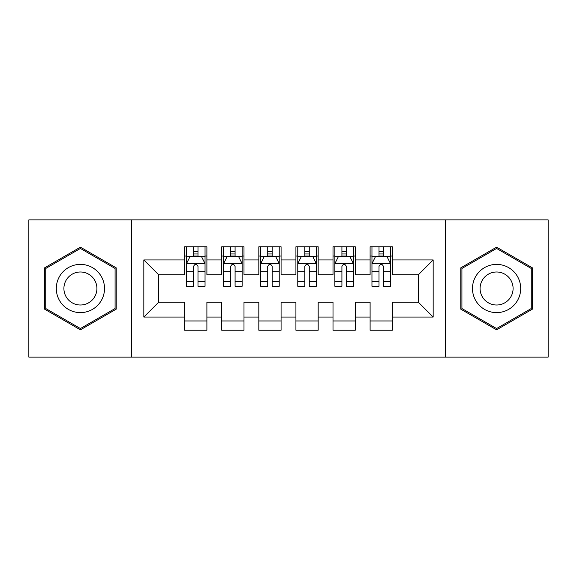 <?xml version="1.0" encoding="UTF-8"?>
<svg xmlns="http://www.w3.org/2000/svg" width="577" height="577" viewBox="0 0 577 577"><rect width="100%" height="100%" fill="white"/><g stroke="black" fill="none" stroke-linecap="round" stroke-linejoin="round"><path stroke-width="0.87" d="M445.401 357.12L548.15 357.12L548.15 219.88L445.401 219.88L445.401 357.12L131.599 357.12L131.599 219.88L28.85 219.88L28.85 357.12L131.599 357.12M445.401 219.88L131.599 219.88M143.839 317.061L143.839 259.938L184.64 259.938L184.64 274.775L158.675 274.775L158.675 302.225L143.839 317.061L184.64 317.061L184.64 330.232L206.898 330.232L206.898 317.061L221.734 317.061L221.734 330.232L243.992 330.232L243.992 317.061L258.828 317.061L258.828 330.232L281.078 330.232L281.078 317.061L295.922 317.061L295.922 330.232L318.172 330.232L318.172 317.061L333.008 317.061L333.008 330.232L355.266 330.232L355.266 317.061L370.102 317.061L370.102 330.232L392.36 330.232L392.36 302.225L418.325 302.225L418.325 274.775L392.36 274.775L392.36 259.938L433.161 259.938L433.161 317.061L392.36 317.061M392.36 259.938L392.36 246.768L370.102 246.768L370.102 259.938L355.266 259.938L355.266 246.768L333.008 246.768L333.008 259.938L318.172 259.938L318.172 246.768L295.922 246.768L295.922 259.938L281.078 259.938L281.078 246.768L258.828 246.768L258.828 259.938L243.992 259.938L243.992 246.768L221.734 246.768L221.734 259.938L206.898 259.938L206.898 246.768L184.64 246.768L184.64 259.938M355.266 317.061L355.266 302.225L370.102 302.225L370.102 317.061M433.161 259.938L418.325 274.775M318.172 317.061L318.172 302.225L333.008 302.225L333.008 317.061M370.102 259.938L370.102 274.775L355.266 274.775L355.266 259.938M281.078 317.061L281.078 302.225L295.922 302.225L295.922 317.061M333.008 259.938L333.008 274.775L318.172 274.775L318.172 259.938M243.992 317.061L243.992 302.225L258.828 302.225L258.828 317.061M295.922 259.938L295.922 274.775L281.078 274.775L281.078 259.938M206.898 317.061L206.898 302.225L221.734 302.225L221.734 317.061M258.828 259.938L258.828 274.775L243.992 274.775L243.992 259.938M158.675 302.225L184.64 302.225L184.64 317.061M221.734 259.938L221.734 274.775L206.898 274.775L206.898 259.938M370.102 256.044L371.956 256.044M390.506 256.044L392.36 256.044M333.008 256.044L334.869 256.044M353.412 256.044L355.266 256.044M295.922 256.044L297.775 256.044M316.319 256.044L318.172 256.044M258.828 256.044L260.681 256.044M279.225 256.044L281.078 256.044M221.734 256.044L223.587 256.044M242.131 256.044L243.992 256.044M184.64 256.044L186.494 256.044M205.044 256.044L206.898 256.044M184.64 320.956L206.898 320.956M221.734 320.956L243.992 320.956M258.828 320.956L281.078 320.956M295.922 320.956L318.172 320.956M333.008 320.956L355.266 320.956M370.102 320.956L392.36 320.956M143.839 259.938L158.675 274.775M418.325 302.225L433.161 317.061M116.201 267.836L80.412 247.165L44.617 267.836L44.617 309.164L80.412 329.835L116.201 309.164L116.201 267.836M460.799 267.836L460.799 309.164L496.588 329.835L532.383 309.164L532.383 267.836L496.588 247.165L460.799 267.836M197.99 251.594L193.54 251.594M205.044 281.626L197.99 281.626L197.99 286.271L205.044 286.271L205.044 263.646L201.33 256.231L190.201 256.231L186.494 263.646L186.494 286.271L193.54 286.271L193.54 281.626L186.494 281.626M186.494 263.646L186.494 246.768M205.044 263.646L205.044 246.768M193.54 256.231L193.54 246.768M197.99 246.768L197.99 256.231M197.99 281.626L197.99 266.43C196.512 263.574 195.026 263.574 193.54 266.43L193.54 281.626M197.99 256.044L193.54 256.044M235.084 251.594L230.634 251.594M242.131 281.626L235.084 281.626L235.084 286.271L242.131 286.271L242.131 263.646L238.424 256.231L227.295 256.231L223.587 263.646L223.587 286.271L230.634 286.271L230.634 281.626L223.587 281.626M223.587 263.646L223.587 246.768M242.131 263.646L242.131 246.768M230.634 256.231L230.634 246.768M235.084 246.768L235.084 256.231M235.084 281.626L235.084 266.43C233.606 263.574 232.12 263.574 230.634 266.43L230.634 281.626M235.084 256.044L230.634 256.044M272.178 251.594L267.728 251.594M279.225 281.626L272.178 281.626L272.178 286.271L279.225 286.271L279.225 263.646L275.517 256.231L264.389 256.231L260.681 263.646L260.681 286.271L267.728 286.271L267.728 281.626L260.681 281.626M260.681 263.646L260.681 246.768M279.225 263.646L279.225 246.768M267.728 256.231L267.728 246.768M272.178 246.768L272.178 256.231M272.178 281.626L272.178 266.43C270.7 263.574 269.214 263.574 267.728 266.43L267.728 281.626M272.178 256.044L267.728 256.044M101.292 276.448A24.111 24.111 0 0 0 68.353 267.62A24.111 24.111 0 0 0 59.532 300.552A24.111 24.111 0 0 0 92.464 309.38A24.111 24.111 0 0 0 101.292 276.448M94.707 280.249A16.509 16.509 0 0 0 72.154 274.205A16.509 16.509 0 0 0 66.117 296.751A16.509 16.509 0 0 0 88.663 302.795A16.509 16.509 0 0 0 94.707 280.249M80.412 328.544L45.727 308.522L45.727 268.478L80.412 248.456L115.09 268.478L115.09 308.522L80.412 328.544M517.468 276.448A24.111 24.111 0 0 0 484.536 267.62A24.111 24.111 0 0 0 475.708 300.552A24.111 24.111 0 0 0 508.647 309.38A24.111 24.111 0 0 0 517.468 276.448M510.883 280.249A16.509 16.509 0 0 0 488.337 274.205A16.509 16.509 0 0 0 482.293 296.751A16.509 16.509 0 0 0 504.846 302.795A16.509 16.509 0 0 0 510.883 280.249M496.588 328.544L461.91 308.522L461.91 268.478L496.588 248.456L531.273 268.478L531.273 308.522L496.588 328.544M309.272 251.594L304.822 251.594M316.319 281.626L309.272 281.626L309.272 286.271L316.319 286.271L316.319 263.646L312.611 256.231L301.482 256.231L297.775 263.646L297.775 286.271L304.822 286.271L304.822 281.626L297.775 281.626M297.775 263.646L297.775 246.768M316.319 263.646L316.319 246.768M304.822 256.231L304.822 246.768M309.272 246.768L309.272 256.231M309.272 281.626L309.272 266.43C307.793 263.574 306.308 263.574 304.822 266.43L304.822 281.626M309.272 256.044L304.822 256.044M346.366 251.594L341.916 251.594M353.412 281.626L346.366 281.626L346.366 286.271L353.412 286.271L353.412 263.646L349.705 256.231L338.576 256.231L334.869 263.646L334.869 286.271L341.916 286.271L341.916 281.626L334.869 281.626M334.869 263.646L334.869 246.768M353.412 263.646L353.412 246.768M341.916 256.231L341.916 246.768M346.366 246.768L346.366 256.231M346.366 281.626L346.366 266.43C344.88 263.574 343.402 263.574 341.916 266.43L341.916 281.626M346.366 256.044L341.916 256.044M383.46 251.594L379.01 251.594M390.506 281.626L383.46 281.626L383.46 286.271L390.506 286.271L390.506 263.646L386.799 256.231L375.67 256.231L371.956 263.646L371.956 286.271L379.01 286.271L379.01 281.626L371.956 281.626M371.956 263.646L371.956 246.768M390.506 263.646L390.506 246.768M379.01 256.231L379.01 246.768M383.46 246.768L383.46 256.231M383.46 281.626L383.46 266.43C381.974 263.574 380.495 263.574 379.01 266.43L379.01 281.626M383.46 256.044L379.01 256.044M204.95 263.465L186.587 263.465M186.494 256.671L189.984 256.671M201.553 256.671L205.044 256.671M193.54 271.68L186.494 271.68M205.044 271.68L197.99 271.68M197.99 253.952L193.54 253.952M242.044 263.465L223.681 263.465M223.587 256.671L227.071 256.671M238.647 256.671L242.131 256.671M230.634 271.68L223.587 271.68M242.131 271.68L235.084 271.68M235.084 253.952L230.634 253.952M279.131 263.465L260.775 263.465M260.681 256.671L264.165 256.671M275.741 256.671L279.225 256.671M267.728 271.68L260.681 271.68M279.225 271.68L272.178 271.68M272.178 253.952L267.728 253.952M316.225 263.465L297.869 263.465M297.775 256.671L301.259 256.671M312.835 256.671L316.319 256.671M304.822 271.68L297.775 271.68M316.319 271.68L309.272 271.68M309.272 253.952L304.822 253.952M353.319 263.465L334.956 263.465M334.869 256.671L338.353 256.671M349.929 256.671L353.412 256.671M341.916 271.68L334.869 271.68M353.412 271.68L346.366 271.68M346.366 253.952L341.916 253.952M390.413 263.465L372.05 263.465M371.956 256.671L375.447 256.671M387.016 256.671L390.506 256.671M379.01 271.68L371.956 271.68M390.506 271.68L383.46 271.68M383.46 253.952L379.01 253.952"/></g></svg>
